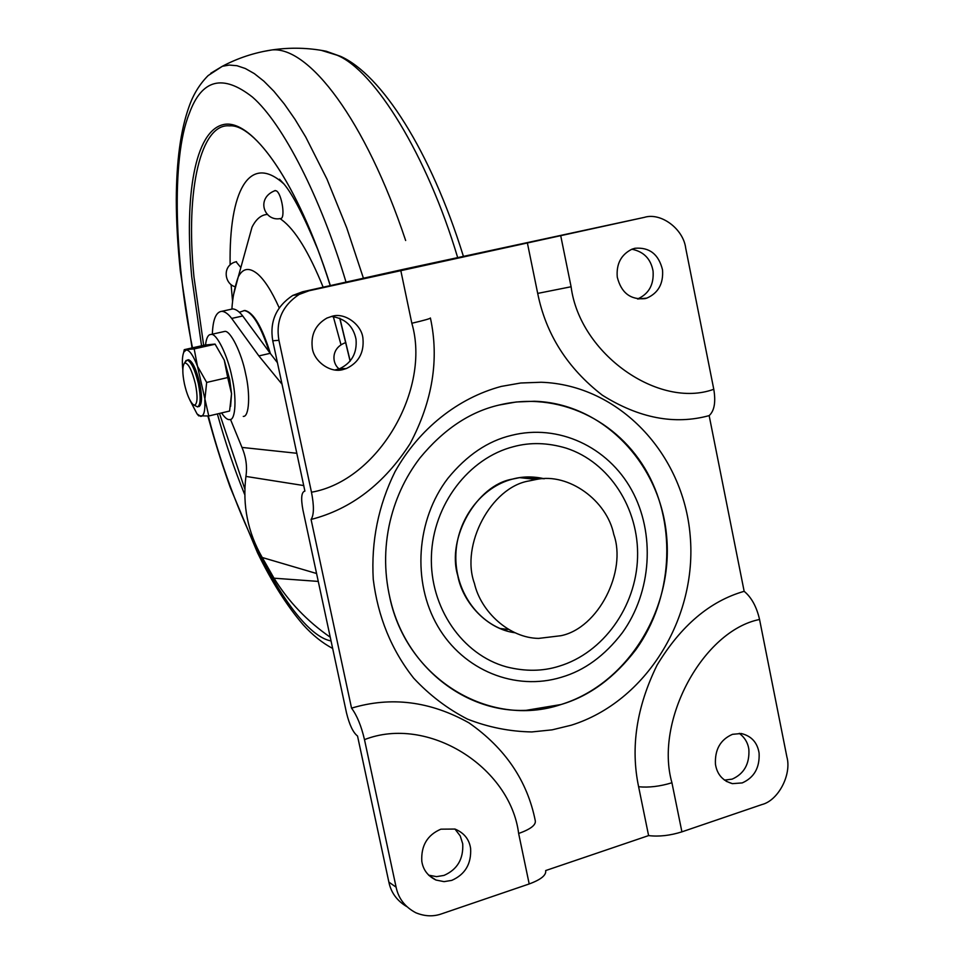 <?xml version="1.0" encoding="UTF-8"?>
<svg xmlns="http://www.w3.org/2000/svg" width="964" height="964" viewBox="0 0 964 964"><rect width="100%" height="100%" fill="white"/><g stroke="black" fill="none" stroke-linecap="round" stroke-linejoin="round"><path stroke-width="1.45" d="M270.426 353.607C262.1 326.965 253.653 312.601 245.073 310.516L243.88 310.613M340.943 344.558L333.315 316.59M323.181 287.272C308.938 252.17 295.117 229.685 281.693 219.792L280.03 218.611M267.63 214.406C261.34 214.695 256.135 218.961 252.014 227.179L245.302 251.435M330.254 285.718C297.478 181.28 253.653 123.525 229.468 125.862C201.175 123.055 185.1 188.703 193.969 276.969L203.657 345.329M219.479 413.436L244.663 488.519M283.958 184.004L281.271 181.666C249.315 155.288 228.926 190.426 230.131 264.919M231.083 284.633L232.589 301.527M275.306 190.535C255.255 198.018 264.353 221.937 280.44 218.539C285.742 219.334 281.922 193.559 276.319 190.848L274.776 190.643M240.843 267.57L236.06 261.738M340.846 369.911C332.062 365.862 329.64 348.004 345.859 342.582L345.052 342.774M335.098 369.947L339.593 368.73C351.715 362.91 357.186 353.101 356.029 339.292C353.342 325.989 345.124 318.373 331.375 316.457M343.353 369.453L346.389 368.525C358.62 362.645 364.139 352.74 362.97 338.786C362.115 325.001 344.955 312.143 332.062 316.288L326.904 318.072C315.818 324.482 310.926 334.147 312.216 347.04C313.107 361.006 330.532 373.755 343.353 369.453M428.631 875.155L436.511 876.638L444.006 875.408C457.31 869.552 463.539 859.02 462.72 843.801L460.226 835.933L454.972 829.052L440.885 829.173C427.353 834.993 420.991 845.681 421.798 861.226C423.051 869.757 427.787 876.035 435.993 880.048L444.055 881.638L451.742 880.385C465.166 874.469 471.456 863.816 470.613 848.441C469.239 839.258 464.009 832.788 454.936 829.04M637.553 298.973C648.868 293.936 654.038 284.633 653.062 271.053C650.821 258.882 643.759 251.604 631.866 249.23M645.049 298.623L646.796 298.129C658.255 293.092 663.509 283.681 662.533 269.896C658.701 254.291 649.507 247.085 634.939 248.278L631.95 249.194C621.093 254.617 616.201 263.919 617.261 277.078C621.202 292.803 630.468 299.985 645.049 298.623M724.41 780.117L732.146 779.141C744.039 773.827 749.618 763.97 748.871 749.558C748.016 742.979 744.811 737.568 739.28 733.339M742.244 782.913C754.234 777.55 759.849 767.585 759.09 753.041C757.367 742.485 751.402 735.978 741.208 733.508L732.483 734.327C720.397 739.605 714.722 749.594 715.457 764.295C717.071 774.393 722.723 780.84 732.411 783.648L742.244 782.913M390.131 521.114C383.732 548.637 384.118 576.147 391.324 603.645C408.013 668.136 466.251 712.962 526.055 710.348L561.012 704.527C627.48 684.079 673.234 609.766 666.69 536.912C660.714 463.997 603.139 403.277 534.369 401.253L516.294 401.976L499.087 405.049C469.878 411.773 443.488 429.426 419.918 458.008C404.796 477.819 394.553 500.268 389.191 525.38M713.782 389.275L685.693 248.073C683.356 228.938 660.894 212.116 644.326 217.37L560.711 235.674L571.098 286.754C579.75 354.113 659.051 409.339 713.782 389.275C715.915 402.084 714.372 410.869 709.155 415.617L744.16 591.318C751.498 597.391 756.632 606.79 759.56 619.478C703.383 630.601 654.17 720.518 671.932 782.756C660.039 786.407 648.941 787.745 638.614 786.757L648.603 835.595L545.672 870.564C546.443 875.143 540.961 879.614 529.2 883.952L518.644 833.486C510.305 766.958 427.787 714.842 364.488 739.629C361.295 725.94 356.981 715.445 351.547 708.142L311.071 519.451C314.023 515.029 314.156 505.955 311.48 492.218C378.093 480.795 431.197 389.384 411.833 323.253C424.16 320.385 430.342 318.626 430.402 317.975M671.932 782.756L681.909 831.848L761.849 804.579C778.273 800.578 791.842 774.634 786.889 756.933L759.56 619.478M644.326 217.37L404.687 269.052L302.576 291.779L292.779 295.418C276.186 306.456 269.51 321.578 272.752 340.798L304.901 491.11C301.431 491.941 300.768 498.207 302.913 509.884L346.522 712.986C349.462 724.928 353.137 732.616 357.536 736.026L388.866 882.096C391.01 892.58 396.975 900.75 406.748 906.594M364.488 739.629L396.108 887.193C398.445 898.472 404.988 906.979 415.749 912.727C424.702 916.427 433.318 916.8 441.62 913.836L529.2 883.952M411.833 323.253L400.831 270.667L309.022 290.767L299.141 294.442C282.38 305.6 275.644 320.879 278.921 340.292L311.48 492.218M389.757 597.355C406.832 679.03 489.833 728.639 561.012 704.527C589.462 696.116 614.502 677.716 636.132 649.338C672.318 598.861 676.933 526.633 647.627 473.216C618.382 419.798 557.325 390.661 499.087 405.061M681.909 831.848C670.064 835.583 658.954 836.824 648.603 835.595M744.16 591.318C709.962 601.09 680.933 625.684 657.087 665.088C636.541 706.925 630.384 747.486 638.614 786.757M400.831 270.667L560.711 235.674M527.308 242.603L537.695 293.405C545.889 334.183 567.434 368.115 602.307 395.18C639.096 418.231 674.716 425.052 709.155 415.617M311.071 519.451C351.101 509.185 384.13 483.892 410.158 443.561C432.571 401.096 439.331 359.271 430.426 318.096M518.644 833.486C530.441 829.269 535.996 825.051 535.297 820.81C527.356 780.888 505.244 748.221 468.926 722.831C430.149 701.165 391.023 696.273 351.547 708.142M515.15 632.782C487.013 629.311 462.527 602.295 457.743 575.508C446.368 538.141 476.77 484.952 512.402 479.12L519.62 477.638L544.383 478.734C533.104 476.24 522.44 476.361 512.402 479.12C481.373 487.145 456.948 519.391 455.864 554.601C454.598 589.811 476.879 622.515 507.413 631.083M474.421 583.389C460.37 545.287 491.062 487.085 529.019 480.952L536.346 479.445C568.7 472.541 606.995 500.617 613.767 534.369C627.01 571.315 598.415 628.179 560.94 635.71L538.647 638.397C509.51 638.096 480.903 611.995 474.421 583.389M508.112 629.432L500.087 628.504M528.923 476.939L537.189 479.325M536.153 479.421L528.007 476.939M258.87 355.921L231.685 318.421L242.723 315.987L270.209 353.318L258.87 355.921L282.078 384.274M270.209 353.318L277.463 362.741M242.723 315.987C239.277 311.541 235.963 309.179 232.782 308.902L230.191 309.468M231.685 318.421C228.275 313.963 225.01 311.589 221.877 311.3C216.044 311.866 212.875 319.458 212.357 334.074M230.504 419.436L241.964 447.417L296.888 453.285M330.254 637.216C307.142 621.202 288.393 601.524 274.017 578.195L262.244 557.505C247.82 532.502 242.374 505.473 245.916 476.421C247.387 466.793 246.061 457.129 241.964 447.417M184.955 362.97C188.534 363.464 192.017 370.477 195.415 383.997C197.765 396.18 197.56 403.217 194.8 405.121L193.162 404.603C189.727 401.157 186.835 394.324 184.473 384.094C182.304 373.393 182.28 366.465 184.401 363.283L184.955 362.97M185.04 362.211L187.245 360.054C191.246 361.765 194.933 369.574 198.331 383.467C200.946 397.011 200.705 404.832 197.632 406.928L193.547 404.856M223.009 331.797L224.672 331.423C230.251 329.977 241.578 352.8 245.603 373.683C250.483 394.192 249.242 417.038 243.277 416.4M187.751 359.933L188.619 359.741C192.619 361.452 196.319 369.248 199.717 383.142C202.332 396.686 202.078 404.506 198.994 406.603M205.537 344.955C206.272 338.75 207.754 335.303 210.007 334.604L211.176 334.436C216.623 333.026 227.829 355.933 231.89 376.864C236.77 397.409 235.698 420.28 229.854 419.593L229.119 419.629C227.034 419.569 224.516 417.34 221.575 412.941M182.798 369.67L182.558 366.898C182.076 360.018 182.533 355.029 183.919 351.956L186.281 349.944C189.619 350.149 193.354 355.583 197.475 366.26L208.766 415.978L198.656 415.821M215.093 344.136L224.275 360.15L215.044 344.076L204.802 345.064L184.257 349.679L194.186 348.908L197.475 366.26L206.67 382.431L204.814 399.976C205.332 410.652 203.97 416.123 200.753 416.388L197.054 413.918L189.848 400.06M208.766 415.978L229.577 411.038L231.541 393.71L230.577 406.459M183.618 352.619L184.232 349.787M206.67 382.431L227.721 377.551L224.275 360.15L229.697 379.491L231.541 393.71L227.721 377.551M194.186 348.908L215.105 344.208M269.474 352.45C260.786 325.844 252.387 311.89 244.29 310.601L239.337 312.276M279.15 307.733C271.679 291.056 264.425 279.741 257.4 273.788C249.122 267.112 242.735 268.161 238.241 276.969L233.674 294.261M457.635 257.46C427.1 155.192 374.562 70.444 337.087 55.213L321.265 50.345M405.651 240.494C365.26 119.476 308.817 46.537 272.125 49.911L262.967 51.55M363.5 278.451L346.739 227.841L326.941 179.051L305.721 137.008L294.96 119.259L284.296 103.979L273.897 91.267L263.859 81.157L254.315 73.601L245.338 68.516L236.999 65.721L229.312 65.058L222.323 66.299L210.755 73.276M208.332 416.014C236.313 525.802 293.887 634.143 331.062 640.952M346.064 282.259C320.819 197.704 282.862 123.513 252.532 97.147C222.817 73.746 201.741 79.169 189.33 113.403C170.628 159.193 175.087 262.618 192.487 347.835M350.209 361.066L339.882 318.253M330.375 285.693C297.358 181.063 251.339 117.584 223.166 124.633C194.74 131.357 184.257 196.391 191.715 276.668L201.548 345.799M217.37 413.93C225.311 442.524 234.36 469.287 244.555 494.207M501.292 386.407L520.765 382.997L541.19 382.25C618.876 384.877 683.476 453.562 690.188 535.743C697.526 617.852 646.254 701.756 571.266 725.205L552.155 729.844L531.791 731.941C509.727 731.543 488.278 727.266 467.48 719.108C447.453 708.805 429.486 695.128 413.592 678.078C391.372 649.82 377.924 616.888 373.249 579.28C371.092 541.31 378.358 505.437 395.047 471.649C419.075 428.811 457.948 398.012 501.292 386.407M388.866 882.096L396.108 887.193M272.752 340.798L278.921 340.292M302.576 291.779L309.022 290.767M537.695 293.405L571.098 286.754M513.728 446.621C530.308 442.151 547.769 442.657 566.145 448.127C609.344 462.069 639.18 508.522 637.553 557.662C636.083 606.79 603.271 652.905 559.084 666.208C542.804 671.378 525.272 671.607 506.498 666.883C462.202 654.809 429.558 607.332 431.414 556.023C433.005 504.702 468.769 457.948 513.728 446.621M561.373 677.258C584.377 670.595 604.681 655.785 622.274 632.83C651.712 592.004 655.496 533.261 631.625 489.989C607.826 446.718 558.277 423.485 511.402 435.391C487.904 440.958 466.721 455.273 447.874 478.361C416.207 519.596 411.881 581.943 437.764 626.251C463.527 670.679 515.475 691.357 561.373 677.258M303.805 485.567L245.916 476.421M274.017 578.195L318.277 581.413M262.244 557.505L316.578 573.508M252.014 227.179L238.241 276.969C234.662 287.115 232.541 297.828 231.89 309.107M463.371 256.207C430.438 150.155 381.202 74.517 340.641 56.382L326.23 51.249C308.396 47.718 290.357 47.272 272.125 49.911C254.436 52.598 237.843 58.069 222.323 66.299L208.152 75.566C199.632 84.109 193.234 94.544 188.968 106.871C180.678 130.068 176.448 161.012 176.292 199.705C176.328 221.6 177.665 245.29 180.304 270.788L192.053 347.932M332.664 648.459C322.301 642.94 312.481 635.059 303.19 624.793C286.754 605.609 271.499 581.545 257.448 552.601L230.047 486.904C219.78 457.767 214.586 440.343 207.875 416.062M350.113 361.175L339.738 318.192M281.271 181.666L279.5 179.208L283.814 183.823C292.49 194.017 303.708 215.659 317.481 248.76M236.505 261.642C221.744 264.931 224.287 283.79 234.951 286.682M339.593 368.73L346.389 368.525M428.811 875.336L435.993 880.048M637.674 298.985L646.796 298.129M726.133 781.274L732.411 783.648M292.779 295.418L299.141 294.442M536.346 479.445L519.608 477.638M232.782 308.902L221.877 311.3M184.401 363.283L186.064 360.476M188.619 359.741L187.245 360.054M224.672 331.423L211.176 334.436M198.692 415.87L197.054 413.918M183.919 351.956L184.425 349.932"/></g></svg>
